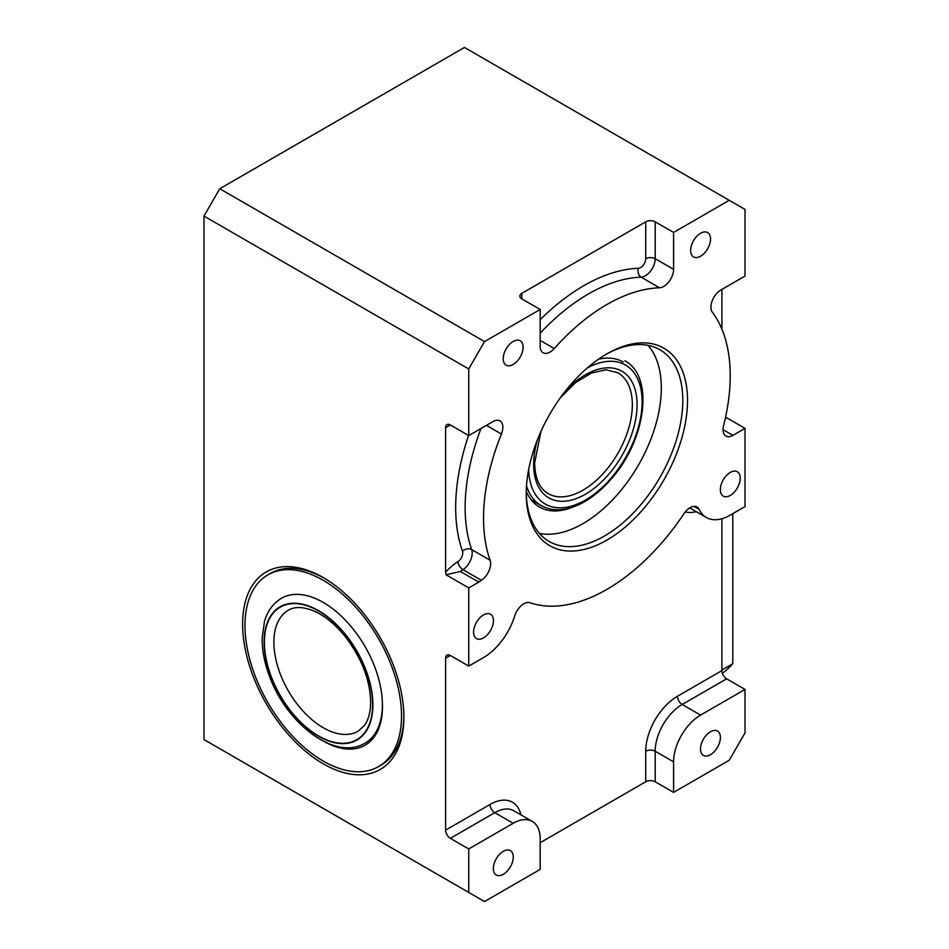<?xml version="1.0" encoding="UTF-8"?>
<svg xmlns="http://www.w3.org/2000/svg" width="949" height="949" viewBox="0 0 949 949"><rect width="100%" height="100%" fill="white"/><g stroke="black" fill="none" stroke-linecap="round" stroke-linejoin="round"><path stroke-width="1.42" d="M267.903 574.845A110.689 63.903 60 0 1 378.592 638.748A110.689 63.903 60 0 1 378.592 766.567A110.689 63.903 60 0 1 323.253 761.086A110.689 63.903 60 0 1 250.939 663.541A110.689 63.903 60 0 1 267.903 574.845L270.275 573.481A110.689 63.903 60 0 1 324.439 578.297M403.883 715.878A110.689 63.903 60 0 1 380.964 765.202L378.592 766.567M323.253 763.815A114.034 65.837 -120 0 0 403.883 717.266A114.034 65.837 -120 0 0 323.253 577.597A114.034 65.837 -120 0 0 242.612 624.145A114.034 65.837 -120 0 0 323.253 763.815M468.735 892.44L203.976 739.568L203.976 216.075L468.735 368.947L468.735 435.579L450.348 424.95A6.702 3.867 -120 0 0 446.991 424.63A6.702 3.867 -120 0 0 445.603 427.691L445.603 572.057L446.042 574.786L468.735 587.894L468.735 666.103L450.348 655.486A6.702 3.867 -120 0 0 446.991 655.154A6.702 3.867 -120 0 0 445.603 658.215L445.603 830.126A6.702 3.867 -120 0 0 450.348 838.335L468.735 848.952L468.735 892.44L484.524 901.55L540.183 869.414L540.183 838.88A38.185 22.041 -60 0 0 532.27 821.407L513.884 810.79A38.185 22.041 -60 0 0 494.785 812.676L513.184 823.293A38.185 22.041 -60 0 1 532.27 821.407M605.687 354.558A110.689 63.903 -60 0 1 659.863 349.742A110.689 63.903 -60 0 1 659.863 477.561A110.689 63.903 -60 0 1 549.174 541.464A110.689 63.903 -60 0 1 526.256 492.14M526.244 493.527A114.034 65.837 120 0 0 606.886 540.088A114.034 65.837 120 0 0 687.527 400.419A114.034 65.837 120 0 0 606.886 353.858A114.034 65.837 120 0 0 526.244 493.527M468.735 368.947L484.524 341.593L219.765 188.732L203.976 216.075M468.735 587.894L478.759 582.105A48.126 27.782 -60 0 1 481.368 580.29A13.95 8.055 120 0 0 490.099 560.218A174.438 100.713 -60 0 1 501.416 434.013A13.95 8.055 120 0 0 499.957 420.893A13.95 8.055 120 0 0 492.982 421.581L468.735 435.579M219.765 188.732L464.476 47.45L745.024 209.432L745.024 276.064L720.789 290.05A13.95 8.055 120 0 0 712.189 300.821A13.95 8.055 120 0 0 712.355 312.233A174.438 100.713 -60 0 1 723.589 425.674A13.95 8.055 120 0 0 725.949 436.054A13.95 8.055 120 0 0 732.925 435.366L745.024 428.379L745.024 506.588L730.267 515.105A47.889 27.651 -60 0 1 706.317 517.478A47.889 27.651 -60 0 1 699.14 509.376A13.95 8.055 120 0 0 697.041 507.003A13.95 8.055 120 0 0 683.909 513.753A174.438 100.713 -60 0 1 529.933 602.71A13.95 8.055 120 0 0 514.726 615.865A48.126 27.782 -60 0 1 483.504 657.574L468.735 666.103M729.235 200.31L673.588 232.446L655.19 221.829A6.702 3.867 0 0 0 645.723 221.829L521.784 293.383A6.702 3.867 0 0 0 519.827 296.112A6.702 3.867 0 0 0 521.784 298.852L540.183 309.469L540.183 346.361A13.95 8.055 120 0 0 543.065 352.755A13.95 8.055 120 0 0 554.252 348.544A174.438 100.713 -60 0 1 659.508 287.772A13.95 8.055 120 0 0 673.588 269.338L673.588 232.446M540.183 309.469L484.524 341.593M473.551 632.153A14.069 8.126 -60 0 1 479.696 617.989A14.069 8.126 -60 0 1 490.526 614.217A14.069 8.126 -60 0 1 490.538 630.468A14.069 8.126 -60 0 1 476.469 638.582A14.069 8.126 -60 0 1 473.551 632.153M690.635 250.489A14.069 8.126 -60 0 1 696.78 236.337A14.069 8.126 -60 0 1 707.622 232.564A14.069 8.126 -60 0 1 707.622 248.804A14.069 8.126 -60 0 1 693.553 256.93A14.069 8.126 -60 0 1 690.635 250.489M503.231 358.686A14.069 8.126 -60 0 1 509.376 344.534A14.069 8.126 -60 0 1 520.218 340.762A14.069 8.126 -60 0 1 520.218 357.002A14.069 8.126 -60 0 1 506.149 365.128A14.069 8.126 -60 0 1 503.231 358.686M720.327 489.672A14.069 8.126 -60 0 1 726.459 475.52A14.069 8.126 -60 0 1 737.302 471.748A14.069 8.126 -60 0 1 737.302 488A14.069 8.126 -60 0 1 723.233 496.113A14.069 8.126 -60 0 1 720.327 489.672M532.009 500.787A84.841 48.98 120 0 0 533.587 501.202M700.504 748.963A14.069 8.126 -60 0 1 706.649 734.811A14.069 8.126 -60 0 1 717.491 731.038A14.069 8.126 -60 0 1 717.491 747.278A14.069 8.126 -60 0 1 703.423 755.404A14.069 8.126 -60 0 1 700.504 748.963M493.361 868.549A14.069 8.126 -60 0 1 499.506 854.397A14.069 8.126 -60 0 1 510.348 850.624A14.069 8.126 -60 0 1 510.348 866.876A14.069 8.126 -60 0 1 496.28 874.99A14.069 8.126 -60 0 1 493.361 868.549M745.024 689.437L745.024 732.925L729.235 760.268L673.588 792.391L673.588 761.857A38.185 22.041 -60 0 1 700.587 715.095L745.024 689.437L726.637 678.82A6.702 3.867 60 0 1 721.904 670.611L721.904 518.723M721.904 329.113L721.904 289.409M745.024 428.379L726.637 417.762A6.702 3.867 60 0 1 725.605 417.038M540.183 842.712L645.723 781.774A6.702 3.867 180 0 1 655.19 781.774L673.588 792.391M468.735 848.952L513.184 823.293M478.759 582.105L460.372 571.488L446.042 574.786M732.794 513.646L732.794 663.731A202.351 116.822 60 0 1 722.391 673.339M732.794 663.731L721.904 670.018M382.352 702.663A83.726 48.34 60 0 1 365.116 745.19A83.726 48.34 60 0 1 324.653 741.833M370.359 740.066A83.726 48.34 -120 0 0 371.878 739.757M532.733 501.606A83.726 48.34 120 0 0 534.999 502.021M598.534 359.185A83.726 48.34 -60 0 1 623.22 362.008M572.959 507.051A83.726 48.34 -60 0 1 539.495 507.039A83.726 48.34 -60 0 1 526.268 491.368M539.483 533.445A110.689 63.903 120 0 0 638.392 465.164A110.689 63.903 120 0 0 648.072 345.365M540.183 333.194A174.438 100.713 -60 0 1 641.121 277.155A13.95 8.055 120 0 0 655.19 258.721L655.19 221.829M673.588 269.338L655.19 258.721A6.702 3.867 0 0 0 645.723 258.721A7.26 4.187 -60 0 1 638.404 268.306A181.129 104.58 120 0 0 540.183 319.706M645.723 221.829L645.723 258.721M521.784 298.852L521.784 293.383M673.588 761.857L655.19 751.24A38.185 22.041 -60 0 1 682.189 704.478L726.637 678.82M655.19 781.774L655.19 751.24A6.702 3.867 180 0 0 645.723 751.24L645.723 781.774M445.603 427.691L450.348 424.95M468.557 435.472A181.129 104.58 120 0 0 462.483 551.215A7.26 4.187 -60 0 1 457.94 561.654A54.828 31.649 120 0 0 445.603 572.057M450.348 838.335L494.785 812.676A6.702 3.867 -120 0 1 490.052 804.467L445.603 830.126M460.372 571.488A48.126 27.782 -60 0 1 462.982 569.673A13.95 8.055 120 0 0 471.7 549.601A6.702 4.911 -19.5 0 0 462.483 551.215M457.94 561.654A6.702 3.618 -123 0 0 462.982 569.673L481.368 580.29M700.587 715.095L682.189 704.478A6.702 3.867 60 0 1 677.456 696.269A44.876 25.908 120 0 0 645.723 751.24M721.904 670.611L677.456 696.269M486.434 425.366L501.416 434.013M554.252 348.544L540.183 340.418M638.404 268.306A6.702 5.148 88.1 0 0 641.121 277.155L659.508 287.772M732.925 435.366L723.067 429.66M520.93 814.859A44.876 25.908 120 0 0 490.052 804.467M490.099 560.218L471.7 549.601A174.438 100.713 -60 0 1 481.024 428.474M445.603 658.215L450.348 655.486M685.202 511.986A54.591 31.519 120 0 0 696.293 511.689M693.944 506.375L699.14 509.376M725.285 418.545L726.637 417.762M372.898 704.846A76.916 44.413 60 0 1 291.319 712.13A76.916 44.413 60 0 1 291.319 603.35A76.916 44.413 60 0 1 372.898 704.846M382.376 704.846A83.619 48.28 -120 0 0 345.875 620.693A83.619 48.28 -120 0 0 281.438 598.285C270.809 604.798 266.361 614.525 264.474 621.548L262.173 637.953C262.031 649.092 264.071 660.789 268.318 673.031C284.344 721.738 334.451 761.833 365.057 743.126A83.619 48.28 -120 0 0 382.376 704.846M372.625 704.68A76.525 44.188 -120 0 0 291.462 603.706A76.525 44.188 -120 0 0 291.462 711.928A76.525 44.188 -120 0 0 372.625 704.68M358.164 731.181A69.835 40.321 60 0 1 288.33 690.86A69.835 40.321 60 0 1 288.33 610.231C294.878 606.269 303.739 606.672 314.926 611.441C325.519 616.364 335.649 624.774 345.306 636.672C361.616 658.06 370.074 679.816 370.668 701.952C370.525 712.201 368.437 720.042 364.404 725.487L358.164 731.181M560.444 397.667L575.497 382.672L591.31 373.064L605.984 369.778L617.894 372.755A69.775 40.285 -60 0 1 617.894 453.325A69.775 40.285 -60 0 1 548.119 493.61C539.459 488.545 534.975 478.32 534.643 462.946L540.954 431.404M537.549 439.446A73.12 42.219 120 0 0 533.67 464.31A73.12 42.219 120 0 0 592.022 489.921A73.12 42.219 120 0 0 635.344 390.371A73.12 42.219 120 0 0 565.699 390.691M587.348 367.915A80.274 46.347 -60 0 1 642.129 402.542A80.274 46.347 -60 0 1 586.031 499.708A80.274 46.347 -60 0 1 528.652 469.577M526.505 485.924A83.619 48.28 120 0 0 541.191 505.603C553.172 511.997 566.98 511.06 582.639 502.768C592.674 497.312 602.141 489.47 611.014 479.233C645.759 440.621 654.822 376.373 624.81 360.774M706.317 517.478L689.721 507.905M372.886 738.595L365.057 743.126M531.238 499.85L541.191 505.603"/></g></svg>
